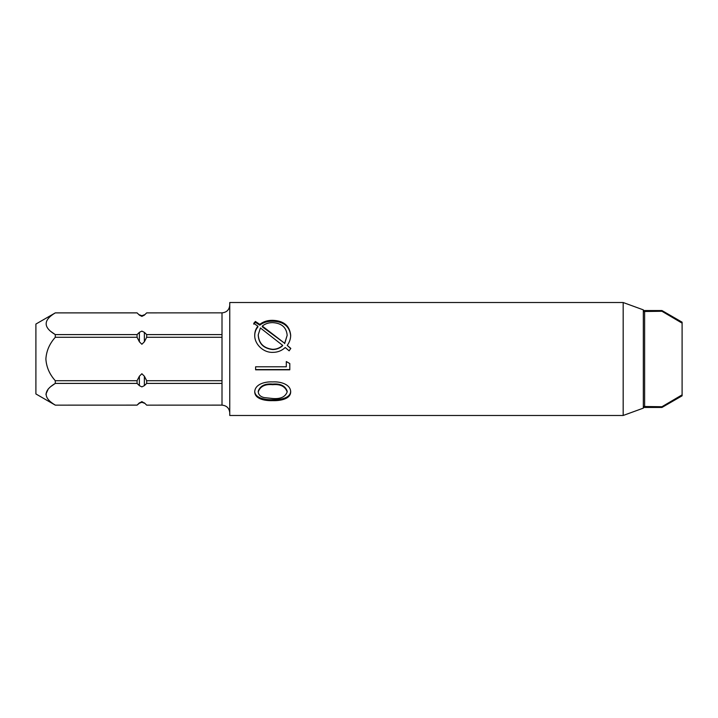 <?xml version="1.0" encoding="UTF-8"?>
<svg xmlns="http://www.w3.org/2000/svg" width="718" height="718" viewBox="0 0 718 718"><rect width="100%" height="100%" fill="white"/><g stroke="black" fill="none" stroke-linecap="round" stroke-linejoin="round"><path stroke-width="1.08" d="M643.328 311.513L661.942 311.271L682.1 323.145L682.1 322.176L661.942 310.535L661.942 311.271M661.942 407.465L682.1 395.824L682.1 394.855L661.942 406.729L661.942 407.465L643.328 407.465M661.942 406.729L643.328 406.487L644.62 406.729L644.62 311.271M682.1 394.855L682.1 323.145M139.382 376.223L139.382 385.647L137.075 383.403L55.286 383.403L55.286 380.711C49.551 374.347 46.419 367.113 45.88 359C46.392 367.033 49.524 374.266 55.286 380.711L137.075 380.711L139.382 376.223L141.877 373.737L144.372 376.223L146.678 380.711L222.006 380.711L222.006 405.114L146.678 405.14L144.372 402.87L146.678 405.14L222.006 405.14C226.717 405.598 229.302 408.183 229.76 412.895M222.006 383.403L146.678 383.403L144.372 385.647L141.877 386.885L139.382 385.647M55.259 405.096L55.286 405.114C43.125 397.907 43.125 390.664 55.286 383.403L50.457 386.805M50.448 331.186L55.286 334.597C43.125 327.39 43.125 320.156 55.286 312.886L137.075 312.86L139.382 315.13L137.075 312.886L55.286 312.886L35.9 324.051L35.9 393.949L55.286 405.14L137.075 405.114L139.471 402.78M144.83 403.354L141.877 401.622L138.924 403.354M55.286 337.289L55.286 334.597L137.075 334.597L139.382 332.353L141.877 331.115L144.372 332.353L146.678 334.597L222.006 334.597L222.006 337.289L146.678 337.289L144.372 341.777L141.877 344.263L139.382 341.777L137.075 337.289L55.286 337.289C49.524 343.734 46.392 350.967 45.88 359M146.678 380.711L146.678 383.403M229.76 305.105C229.302 309.817 226.717 312.402 222.006 312.86L146.678 312.886L222.006 312.86L222.006 334.597M139.382 315.13L141.877 316.378L144.372 315.13L146.678 312.886L144.282 315.22M146.678 334.597L146.678 337.289M48.277 388.905L45.88 394.254M55.286 405.14L137.075 405.14L139.382 403.202L141.877 402.295L144.372 403.202M137.075 334.597L137.075 337.289M137.075 380.711L137.075 383.403M222.006 337.289L222.006 380.711M282.668 345.394L260.41 327.964L258.238 334.821C258.83 343.401 263.659 348.239 272.696 349.325C276.529 349.271 279.849 347.961 282.668 345.394L282.668 345.699C279.849 348.212 276.529 349.495 272.696 349.549L272.696 349.325M272.705 384.686C265.023 383.968 260.203 386.374 258.238 391.911C258.552 394.837 260.508 396.731 264.107 397.575L272.705 398.508C280.478 399.154 285.297 396.946 287.173 391.911C285.199 386.392 280.379 383.977 272.705 384.686L272.705 384.094C265.086 383.385 260.257 385.737 258.238 391.157L258.238 391.911M262.276 326.062L284.669 343.285L287.173 335.324C286.455 327.363 281.591 323.127 272.571 322.615C268.559 322.633 265.121 323.782 262.276 326.062L262.276 326.816L284.669 343.285M272.696 349.549C263.65 348.481 258.83 343.76 258.238 335.378L258.238 334.821M284.669 343.644L287.173 335.324M287.236 345.403L290.781 348.383L289.148 350.842L285.217 347.512C281.743 350.761 277.597 352.376 272.786 352.358C263.165 352.78 254.36 343.958 254.728 335.162C254.728 331.734 255.787 328.745 257.906 326.196L253.75 323.351L255.393 321.458L259.79 324.365C263.282 321.619 267.518 320.273 272.508 320.327C283.592 320.668 289.65 325.622 290.682 335.189C290.682 338.815 289.534 342.217 287.236 345.403L290.781 348.625M253.75 324.168L255.393 322.319L259.79 325.155C263.282 322.472 267.518 321.161 272.508 321.206C283.592 321.547 289.65 326.385 290.682 335.728M254.728 335.71C254.728 332.362 255.787 329.436 257.906 326.95L257.906 326.196M272.508 320.327L272.508 321.206M259.79 324.365L259.79 325.155M255.393 321.458L255.393 322.319M289.803 369.564L255.608 369.564M289.803 363.55L289.803 369.815L255.608 369.815L255.608 366.79L286.294 366.79L286.294 361.549L289.803 363.55M272.705 384.094C280.352 383.394 285.172 385.745 287.173 391.157L287.173 391.911M290.682 391.077C290.646 398.149 280.343 399.944 272.687 399.693C265.005 399.962 254.764 398.113 254.728 391.077M272.687 400.644C265.005 400.922 254.764 399.037 254.728 391.822C254.962 384.301 264.754 381.438 272.687 381.913C280.37 381.384 290.575 384.292 290.682 391.822C290.646 399.064 280.343 400.904 272.687 400.644L272.687 399.693M623.17 302.52L229.76 302.52L229.76 415.48L623.17 415.48L623.17 302.52L643.328 309.862L643.328 408.138L623.17 415.48M144.372 332.353L144.372 341.777M144.372 376.223L144.372 385.647M139.382 332.353L139.382 341.777M643.328 310.535L661.942 310.535M139.382 314.798L141.877 315.705L144.372 314.798"/></g></svg>
